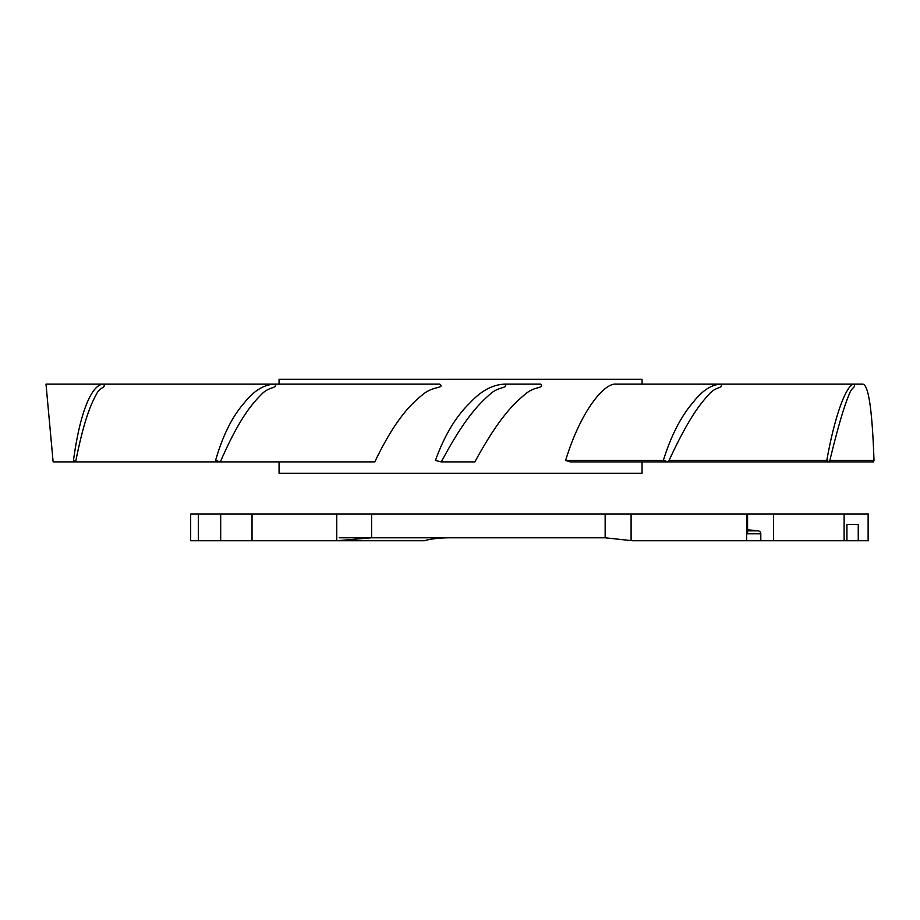 <?xml version="1.0" encoding="UTF-8"?>
<svg xmlns="http://www.w3.org/2000/svg" width="920" height="920" viewBox="0 0 920 920"><rect width="100%" height="100%" fill="white"/><g stroke="black" fill="none" stroke-linecap="round" stroke-linejoin="round"><path stroke-width="1.38" d="M747.511 532.691L747.569 514.073L190.681 514.073L190.681 540.741L424.327 540.741C430.87 538.844 439.369 537.866 449.799 537.786L339.238 537.786M747.569 530.851L758.183 530.851A2.967 2.909 -90 0 1 760.806 533.795L760.806 540.741L868.537 540.741L868.537 514.073L747.569 514.073L747.569 533.232M351.831 540.741L350.957 539.396M336.754 514.073L336.754 540.741L371.599 537.786L605.153 537.786L632.477 540.741L760.806 540.741M746.66 514.073L746.66 540.741M758.183 530.851L747.569 529.77M858.245 524.446L846.929 524.446L858.245 524.446L858.245 540.741M846.929 524.446L846.929 540.741L844.111 540.741L844.111 514.073M771.489 540.741L844.111 540.741M773.605 540.741L773.605 514.073M642.056 461.897L642.056 473.328L279.07 473.328L279.07 461.897M279.07 384.134L279.07 379.258L642.056 379.258L642.056 384.146M103.799 384.146L274.677 384.146C263.89 384.583 253.805 390.77 244.409 402.707C232.288 416.426 222.686 435.678 215.579 460.448L220.34 461.897L374.796 461.897C396.497 416.679 412.551 402.868 423.28 394.162C433.619 385.779 444.9 388.412 439.794 384.146L274.885 384.146M46 384.146L53.13 461.897L75.624 461.897C84.594 417.001 91.643 403.109 96.45 394.162C100.372 386.342 105.984 388.274 103.684 384.146L46 384.134L103.684 384.146C92.471 383.778 80.258 409.94 73.485 460.448L75.624 461.897L220.34 461.897C239.821 417.001 252.85 403.109 261.717 394.162C268.939 386.342 278.68 388.274 274.677 384.146L439.794 384.146M540.569 384.146L504.689 384.146C492.683 384.583 481.171 390.77 470.154 402.707C455.871 416.426 444.314 435.678 435.459 460.448L441.312 461.897L474.881 461.897C500.089 415.403 515.591 402.27 525.619 393.875C534.957 385.859 544.881 388.596 540.569 384.146L504.907 384.146M616.078 384.146L615.94 384.146C604.279 382.835 580.646 410.987 565.616 460.448L570.423 461.897L873.471 461.897L874 460.448C872.252 409.572 868.445 384.134 862.569 384.146L862.511 384.146M854.174 384.146L862.569 384.146M829.84 460.448L874 460.448M504.689 384.146C509.128 388.274 498.352 386.342 490.118 394.162C479.998 403.109 465.14 417.001 441.312 461.897M565.616 460.448L663.308 460.448L668.403 461.897C688.999 417.001 700.982 403.109 709.136 394.162C715.76 386.342 724.155 388.274 720.693 384.146L854.128 384.134C855.496 388.274 852.161 386.342 849.229 394.162C845.63 403.109 840.339 417.001 829.506 461.897L826.793 460.448C835.831 409.94 847.607 383.778 854.105 384.146L720.866 384.146M663.308 460.448C671.106 435.678 680.949 416.426 692.841 402.707C701.994 390.77 711.275 384.583 720.693 384.146L615.94 384.146M669.024 460.448L826.793 460.448M350.232 540.741L350.232 539.511M198.317 514.073L198.317 540.741M220.685 540.741L220.685 514.073M252.034 514.073L252.034 540.741M371.599 537.786L371.599 514.073M605.153 514.073L605.153 537.786M631.097 514.073L631.097 540.5M760.806 533.795L747.511 533.795M868.135 540.741L868.135 514.073M274.735 384.134L103.741 384.134M616.009 384.134L720.762 384.134"/></g></svg>
